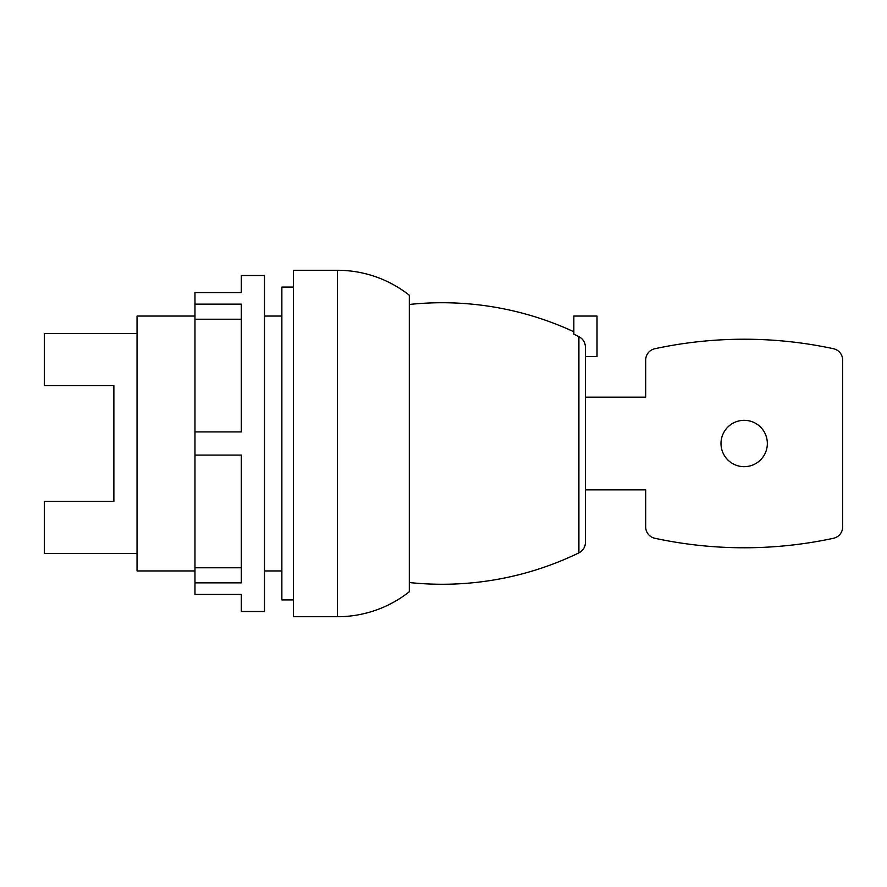 <?xml version="1.0" encoding="UTF-8"?>
<svg xmlns="http://www.w3.org/2000/svg" width="887" height="887" viewBox="0 0 887 887"><rect width="100%" height="100%" fill="white"/><g stroke="black" fill="none" stroke-linecap="round" stroke-linejoin="round"><path stroke-width="1.33" d="M409.317 591.762A115.864 115.864 0 0 1 337.481 616.72L293.453 616.72L293.453 270.28L337.481 270.28A115.864 115.864 0 0 1 409.317 295.238L409.317 591.762M293.453 599.911L281.866 599.911L281.866 287.089L293.453 287.089M281.866 570.951L264.492 570.951M281.866 316.049L264.492 316.049M194.974 304.141L194.974 292.555L241.319 292.555L241.319 275.502L264.492 275.502L264.492 611.498L241.319 611.498L241.319 594.445L194.974 594.445L194.974 582.859L241.319 582.859L241.319 455.086L194.974 455.086L194.974 431.914L241.319 431.914L241.319 304.141L194.974 304.141L194.974 319.231L241.319 319.231M194.974 431.914L194.974 319.231M194.974 582.859L194.974 455.086M194.974 316.049L137.041 316.049L137.041 570.951L194.974 570.951M194.974 567.769L241.319 567.769M137.041 553.566L44.35 553.566L44.35 501.432L113.869 501.432L113.869 385.568L44.35 385.568L44.35 333.434L137.041 333.434M577.226 335.796L575.541 334.976M573.845 331.738A313.366 313.366 0 0 0 409.317 304.463M578.912 336.628L578.901 552.867A313.366 313.366 0 0 1 409.317 582.537M842.65 526.945A11.586 11.586 0 0 1 833.503 538.265A11.586 11.586 0 0 0 842.65 526.945L842.65 360.055A11.586 11.586 0 0 0 833.503 348.735A424.352 424.352 0 0 0 654.828 348.735A11.586 11.586 0 0 0 645.681 360.055L645.681 397.154L585.431 397.154L585.431 356.607L597.018 356.607L597.018 316.049L573.845 316.049L573.845 334.166L578.901 336.616C583.092 338.934 585.265 342.493 585.431 347.316L585.431 542.434L585.431 489.846L645.681 489.846L645.681 526.945A11.586 11.586 0 0 0 654.828 538.265A11.586 11.586 0 0 1 645.681 526.945M833.503 538.265A424.352 424.352 0 0 1 654.828 538.265A424.352 424.352 0 0 0 833.503 538.265M720.998 443.5A23.173 23.173 0 0 0 744.171 466.673A23.173 23.173 0 0 0 767.344 443.5A23.173 23.173 0 0 0 744.171 420.327A23.173 23.173 0 0 0 720.998 443.5M842.65 360.055A11.586 11.586 0 0 0 833.503 348.735A424.352 424.352 0 0 0 654.828 348.735A11.586 11.586 0 0 0 645.681 360.055M337.481 616.72L337.481 270.28M578.901 552.867L580.519 551.914C583.69 549.552 585.331 546.392 585.431 542.434"/></g></svg>
